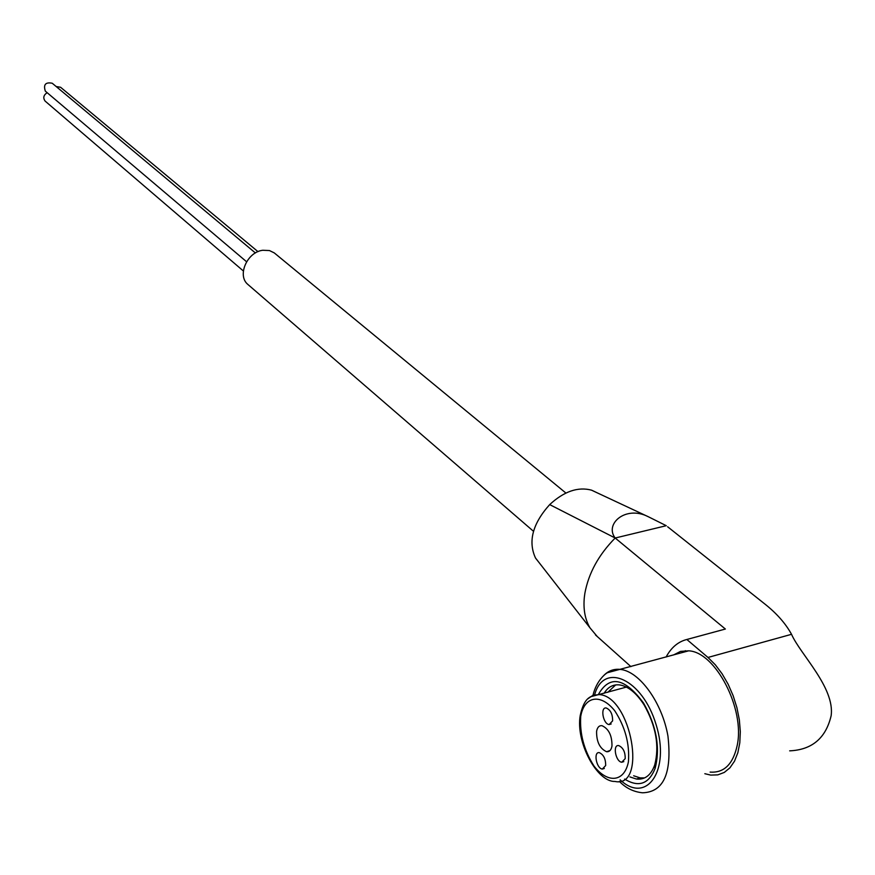 <?xml version="1.0" encoding="UTF-8"?>
<svg xmlns="http://www.w3.org/2000/svg" width="875" height="875" viewBox="0 0 875 875"><rect width="100%" height="100%" fill="white"/><g stroke="black" fill="none" stroke-linecap="round" stroke-linejoin="round"><path stroke-width="1.31" d="M667.636 526.772L764.094 603.411C776.388 613.047 785.542 623.35 791.536 634.309L707.973 657.453L715.323 664.792L722.127 673.827L728.142 684.239L733.13 695.658L736.914 707.667L739.342 719.83L740.316 731.686L739.802 742.788L737.844 752.741L734.508 761.184L729.936 767.812L724.303 772.417L717.817 774.867L710.741 775.097L704.834 773.708M596.531 492.505L591.631 490.186C578.014 486.533 564.036 491.345 549.686 504.602L615.18 538.016C598.686 554.75 588.591 573.158 584.883 593.228L584.347 597.166C583.166 609.219 585.047 619.445 589.98 627.845L597.198 636.464M615.18 538.016C604.275 523.994 625.625 505.236 647.97 516.567L666.28 525.7L615.18 538.016L725.375 629.038L722.05 629.934M685.344 650.683L684.097 652.083M789.666 750.848C812.044 749.831 825.869 738.117 831.141 715.706C835.002 687.553 800.286 654.358 791.536 634.309M666.116 657.005C671.191 647.544 678.103 641.703 686.842 639.483L725.375 629.038M673.455 654.992L680.564 651.394L688.658 650.825C715.433 651.897 745.281 708.991 737.166 745.587C733.02 764.247 724.008 773.084 710.117 772.089M707.973 657.453L686.842 639.483M549.686 504.602C532.58 523.688 527.866 541.538 535.555 558.13L539.044 562.538M248.423 284.911L247.8 284.375C236.895 275.483 247.166 251.967 262.784 250.272L269.423 250.545L274.247 252.886L565.906 493.052M624.586 779.078C638.597 787.664 648.78 784.12 655.113 768.436C660.417 747.917 656.567 726.13 643.552 703.062C624.652 677.655 609.591 674.789 598.38 694.477M629.902 776.913L636.42 779.034C644.886 779.953 650.978 775.283 654.697 765.034C659.586 746.134 656.031 726.075 644.044 704.834C636.42 693.011 628.327 686.372 619.773 684.939C613.167 684.184 607.939 686.984 604.089 693.317M633.653 775.775L640.172 777.897L644.656 777.886M615.672 684.917L607.83 692.278M637.044 778.848L637.919 779.177M611.975 746.047C611.22 750.083 609.416 751.964 606.583 751.723C599.802 748.584 596.477 741.803 596.586 731.402C597.319 727.344 599.123 725.441 601.978 725.67C608.759 728.798 612.095 735.591 611.975 746.047M605.664 765.548L602.328 769.059C596.345 768.556 593.228 751.395 599.353 752.664C603.63 754.655 605.73 758.953 605.664 765.548M612.609 720.891L609.131 724.566C603.028 724.052 600.042 706.737 606.288 708.006C610.597 709.975 612.697 714.262 612.609 720.891M625.198 758.647L621.742 762.234C615.573 761.709 612.445 744.297 618.745 745.598C623.142 747.622 625.286 751.964 625.198 758.647M257.994 251.661L60.594 87.27L56.175 86.538M255.402 252.963L52.227 83.234C45.533 81.955 43.225 84.58 45.325 91.131L45.5 91.273M47.152 92.673C43.531 95.123 42.864 97.934 45.128 101.095L45.292 101.237M765.756 604.745L764.094 603.411M619.369 781.375C625.723 788.036 633.434 791.842 642.502 792.794C663.611 792.17 672.098 773.281 667.953 736.127C662.178 702.702 639.723 671.661 620.681 669.452C613.998 668.642 608.311 670.709 603.63 675.664M620.145 779.855C646.669 804.716 670.512 770.514 656.13 724.719C642.545 678.836 603.575 661.489 594.661 694.75M626.402 687.094L590.505 696.784C589.017 697.878 583.658 699.606 580.223 715.509C575.531 741.858 596.881 782.042 614.873 781.441C647.588 788.616 631.334 696.762 599.517 694.597L593.119 695.198L587.759 698.863M580.738 716.308C579.578 733.655 583.997 750.236 594.005 766.052C607.677 783.858 624.466 782.195 628.436 761.731C629.748 743.816 625.177 726.819 614.709 710.719C600.523 693.055 584.259 696.183 580.738 716.308M595.492 634.944L630.93 666.641M647.959 516.578L591.609 490.208M589.969 627.823L535.577 558.097M533.498 531.3L247.8 284.375M688.658 650.825L607.906 672.591C607.042 672.372 596.608 679.678 592.998 695.242M644.044 704.834L643.552 703.062M654.697 765.034L655.113 768.436M640.172 777.897L636.42 779.034M621.742 762.234L623.82 761.622M609.131 724.566L611.155 723.986M602.328 769.059L604.319 768.469M45.325 91.131L246.575 261.745M45.128 101.095L243.359 270.977M606.583 751.723L610.017 750.542"/></g></svg>
